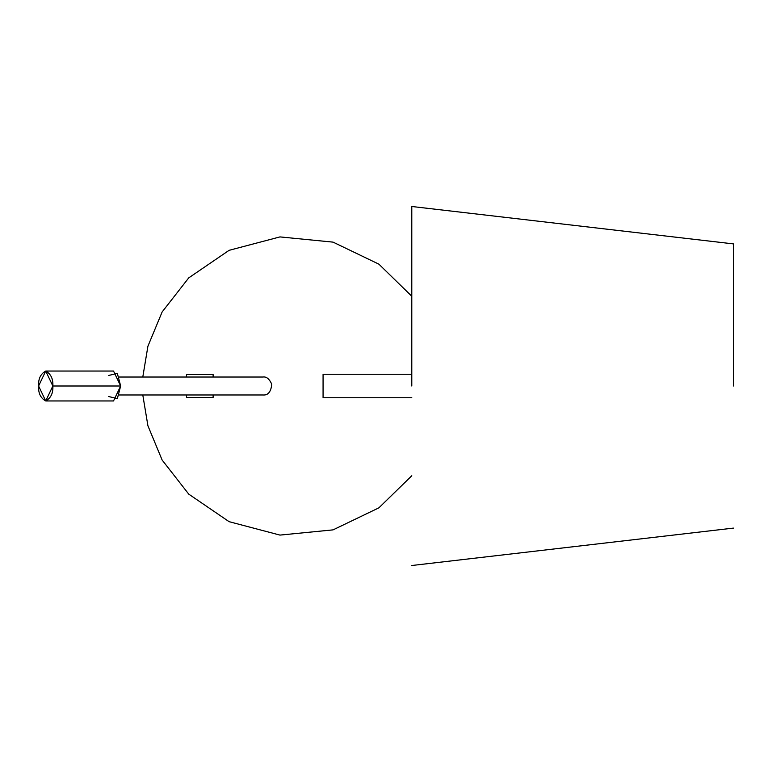 <?xml version="1.0" encoding="UTF-8"?>
<svg xmlns="http://www.w3.org/2000/svg" width="772" height="772" viewBox="0 0 772 772"><rect width="100%" height="100%" fill="white"/><g stroke="black" fill="none" stroke-linecap="round" stroke-linejoin="round"><path stroke-width="1.16" d="M213.12 397.416L213.12 394.974L213.12 397.416L186.467 397.416L213.12 397.416M213.12 377.025L213.12 374.584L186.467 374.584L186.467 377.025L186.467 374.584L213.12 374.584L213.12 377.025M186.467 394.974L186.467 397.416L186.467 394.974M142.791 394.974L147.915 425.777L162.13 460.035L188.754 494.138L229.11 521.679L279.975 535.092L333.07 529.872L378.907 507.831L411.785 475.755L378.907 507.831L333.07 529.872L279.975 535.092L229.11 521.679L188.754 494.138L162.13 460.035L147.915 425.777L142.791 394.974L147.915 425.777L162.13 460.035L188.754 494.138L229.11 521.679L279.975 535.092L333.07 529.872L378.907 507.831L411.785 475.755M411.785 296.245L378.907 264.169L333.07 242.128L279.975 236.907L229.11 250.321L188.754 277.862L162.13 311.965L147.915 346.223L142.791 377.025L147.915 346.223L162.13 311.965L188.754 277.862L229.11 250.321L279.975 236.907L333.07 242.128L378.907 264.169L411.785 296.245L378.907 264.169L333.07 242.128L279.975 236.907L229.11 250.321L188.754 277.862L162.13 311.965L147.915 346.223L142.791 377.025M323.072 374.266L323.072 397.734L411.785 397.734L323.072 397.734L323.072 374.266L411.785 374.266L323.072 374.266M262.972 394.974L119.226 394.974L262.972 394.974C268.048 395.428 270.982 391.848 271.773 384.244C269.332 378.869 266.398 376.466 262.972 377.025L119.226 377.025M45.722 400.957L113.523 400.957L120.644 386L52.853 386L45.722 400.957L38.6 386L45.722 371.042L52.853 386L120.644 386L113.523 371.042L45.722 371.042M52.853 386C53.258 378.927 50.884 373.938 45.722 371.042C40.569 373.938 38.195 378.927 38.6 386C38.195 393.073 40.569 398.062 45.722 400.957C50.884 398.062 53.258 393.073 52.853 386M108.427 375.53L117.334 373.358L120.644 386L117.334 398.642L108.427 396.47M733.4 386L733.4 243.894L733.4 386M411.785 386L411.785 206.491L411.785 386M733.4 528.106L411.785 565.509M733.4 243.894L411.785 206.491"/></g></svg>
